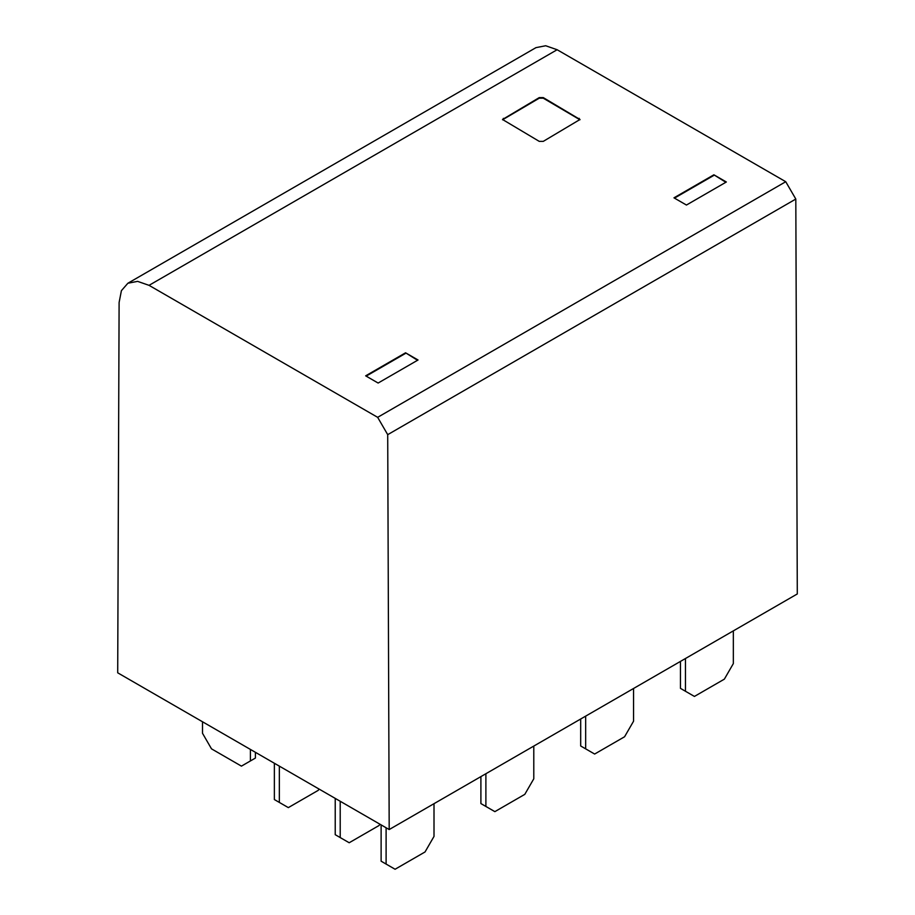 <?xml version="1.0" encoding="UTF-8"?>
<svg xmlns="http://www.w3.org/2000/svg" width="915" height="915" viewBox="0 0 915 915"><rect width="100%" height="100%" fill="white"/><g stroke="black" fill="none" stroke-linecap="round" stroke-linejoin="round"><path stroke-width="1.37" d="M377.655 417.332L785.745 181.719L795.81 199.047L797.297 593.949L389.195 829.55L117.703 672.811L119.11 302.476L121.409 290.661L127.871 283.25L137.582 281.363L149.042 285.343L377.655 417.332L387.708 434.659L795.81 199.047M127.871 283.25L535.973 47.637L545.683 45.75L557.132 49.73L785.745 181.719M418.041 359.995L378.124 383.042L365.657 375.836L405.562 352.801L418.041 359.995M726.35 181.994L686.444 205.04L673.966 197.834L713.883 174.799L726.35 181.994M539.267 141.379L502.529 119.488L539.267 97.596L543.258 97.596L580.007 119.488L543.258 141.379L539.267 141.379M387.708 434.659L389.195 829.55M405.562 352.801L417.537 360.293M366.16 376.134L405.562 353.373M713.883 174.799L725.858 182.279M674.469 198.12L713.883 175.371M502.564 119.785L539.267 98.18L543.258 98.18L579.961 119.785M202.512 721.775L202.512 733.292L211.502 748.847L241.434 766.13L255.399 758.066L255.399 752.313M250.413 749.431L250.413 760.948M680.463 661.396L680.463 688.366L685.449 691.248L685.449 658.514M733.338 630.87L733.338 663.592L724.36 679.147L694.428 696.429L685.449 691.248M633.557 688.469L633.557 721.203L624.579 736.758L594.647 754.04L580.682 745.977L580.682 719.007M585.669 748.847L585.669 716.125M533.788 746.08L533.788 778.802L524.798 794.357L494.866 811.639L480.901 803.576L480.901 776.618M485.888 806.458L485.888 773.735M319.015 789.027L318.26 790.331L288.328 807.613L274.363 799.55L274.363 763.247M279.35 802.421L279.35 766.13M379.874 824.175L379.13 825.467L349.187 842.749L340.208 837.568L340.208 801.277M340.208 837.568L335.222 834.686L335.222 798.395M434.007 803.69L434.007 836.413L425.029 851.968L395.086 869.25L381.12 861.187L381.12 824.895M386.107 864.069L386.107 827.778M149.042 285.343L557.132 49.73M503.353 118.344L503.353 118.916M539.267 97.596L539.267 98.18M543.258 97.596L543.258 98.18M579.184 118.344L579.184 118.916"/></g></svg>
